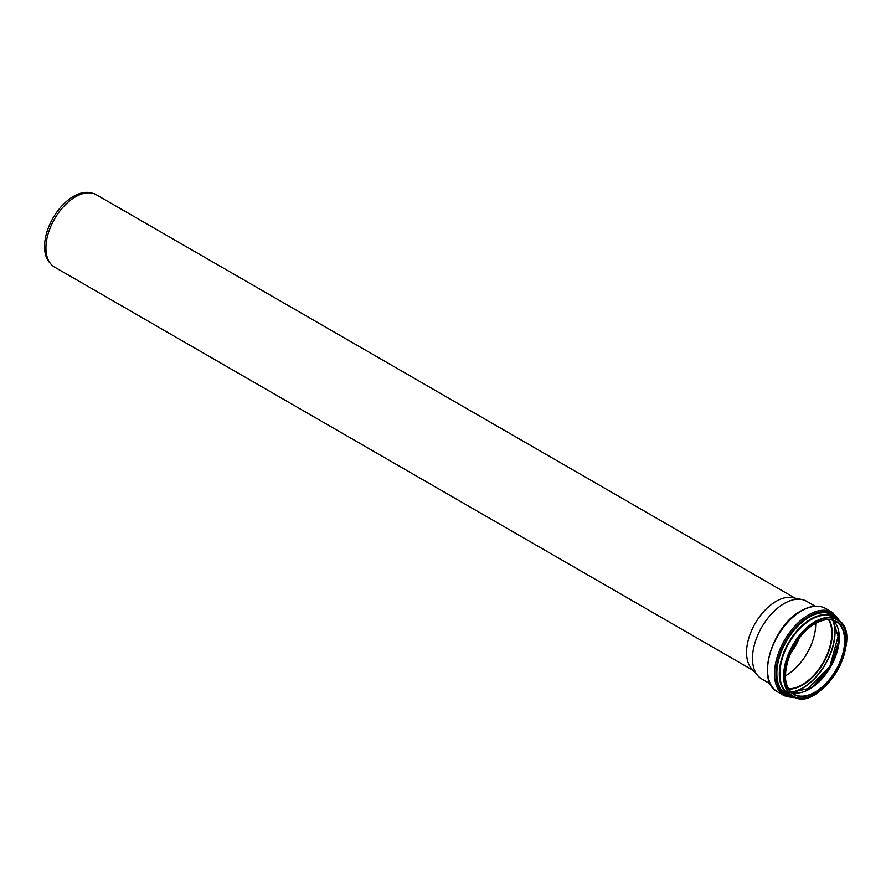 <?xml version="1.0" encoding="UTF-8"?>
<svg xmlns="http://www.w3.org/2000/svg" width="891" height="891" viewBox="0 0 891 891"><rect width="100%" height="100%" fill="white"/><g stroke="black" fill="none" stroke-linecap="round" stroke-linejoin="round"><path stroke-width="1.34" d="M753.207 670.466L54.585 267.122A41.777 24.124 -60 0 1 51.01 264.181A41.777 24.124 -60 0 1 45.931 247.999A41.777 24.124 -60 0 1 61.624 208.806A41.777 24.124 -60 0 1 92.029 193.135A41.777 24.124 -60 0 1 96.362 194.761L794.984 598.106M770.292 683.887L761.783 678.975A44.851 25.895 -60 0 1 757.94 675.812L751.625 668.684A41.777 24.124 -60 0 1 746.547 652.502A41.777 24.124 -60 0 1 762.239 613.309A41.777 24.124 -60 0 1 792.645 597.627L801.978 599.532A44.851 25.895 -60 0 1 806.633 601.28L815.142 606.192M51.01 264.181L49.54 262.522A41.064 23.712 -60 0 1 44.55 246.618A41.064 23.712 -60 0 1 59.975 208.093A41.064 23.712 -60 0 1 89.857 192.69L92.029 193.135M799.171 638.29A38.168 22.041 -60 0 1 790.094 653.994M757.94 675.812A44.851 25.895 -60 0 1 752.494 658.438A44.851 25.895 -60 0 1 769.334 616.36A44.851 25.895 -60 0 1 801.978 599.532M815.711 623.344A41.944 24.213 -60 0 1 815.722 624.068A41.944 24.213 -60 0 1 785.428 675.801M785.327 675.289A42.278 24.413 -60 0 1 815.22 623.511A42.278 24.413 -60 0 1 845.125 640.774A42.278 24.413 -60 0 1 815.22 692.552A42.278 24.413 -60 0 1 785.327 675.289M815.109 623.577A41.944 24.213 -60 0 1 835.958 621.573A41.944 24.213 -60 0 1 844.646 640.774A41.944 24.213 -60 0 1 826.336 682.985A41.944 24.213 -60 0 1 794.015 694.223A41.944 24.213 -60 0 1 785.327 675.155M784.102 676.002A44.015 25.416 -60 0 1 815.22 622.096A44.015 25.416 -60 0 1 846.35 640.061A44.015 25.416 -60 0 1 815.22 693.978A44.015 25.416 -60 0 1 784.102 676.002M815.109 694.044A44.35 25.605 -60 0 1 792.812 696.305A44.35 25.605 -60 0 1 783.623 676.002A44.35 25.605 -60 0 1 814.987 621.684A44.35 25.605 -60 0 1 837.161 619.49A44.35 25.605 -60 0 1 846.35 639.794A44.35 25.605 -60 0 1 846.35 639.927M779.87 673.83A44.35 25.605 -60 0 1 811.233 619.512A44.35 25.605 -60 0 1 833.408 617.318L837.161 619.49C867.266 633.857 820.31 715.195 792.812 696.305L789.047 694.134A44.35 25.605 -60 0 1 779.87 673.83M790.863 695.18A44.517 25.705 -60 0 1 779.625 673.83A44.517 25.705 -60 0 1 811.111 619.301A44.517 25.705 -60 0 1 835.212 618.354M791.865 695.76A44.739 25.828 -60 0 1 779.48 673.919A44.739 25.828 -60 0 1 811.111 619.122A44.739 25.828 -60 0 1 836.215 618.933M792.333 696.027A44.895 25.917 -60 0 1 779.291 673.941A44.895 25.917 -60 0 1 811.044 618.955A44.895 25.917 -60 0 1 836.682 619.2M793.135 696.484A45.931 26.518 -60 0 1 776.841 673.373A45.931 26.518 -60 0 1 809.318 617.118A45.931 26.518 -60 0 1 837.473 619.668M793.369 696.606A46.087 26.607 -60 0 1 776.651 673.396A46.087 26.607 -60 0 1 809.251 616.951A46.087 26.607 -60 0 1 837.707 619.813M795.607 697.564A47.123 27.209 -60 0 1 775.927 673.819A47.123 27.209 -60 0 1 809.251 616.104A47.123 27.209 -60 0 1 839.656 621.283M796.966 697.954L784.47 695.849A48.125 27.788 -60 0 1 774.502 673.819A48.125 27.788 -60 0 1 808.538 614.868A48.125 27.788 -60 0 1 832.606 612.485L825.679 608.486A48.125 27.788 -60 0 0 801.61 610.87A48.125 27.788 -60 0 0 767.574 669.82A48.125 27.788 -60 0 0 777.542 691.85C755.356 681.247 772.129 625.883 801.109 610.825C810.498 605.524 818.684 604.744 825.679 608.486M828.552 619.635A41.944 24.213 -60 0 1 831.815 633.356A41.944 24.213 -60 0 1 788.635 688.776M829.042 619.646A42.256 24.391 -60 0 1 832.272 633.367A42.256 24.391 -60 0 1 788.891 689.188M832.751 620.214A45.575 26.307 -60 0 1 834.822 632.131A45.575 26.307 -60 0 1 791.241 692.118M833.018 620.292A45.719 26.396 -60 0 1 835.045 632.142A45.719 26.396 -60 0 1 791.442 692.307M836.014 652.869A44.416 25.639 -60 0 1 821.146 678.619M838.988 633.468A44.283 25.572 -60 0 1 839.044 635.628A44.283 25.572 -60 0 1 805.832 690.893M839.11 633.902A42.245 24.391 -60 0 1 839.277 637.433A42.245 24.391 -60 0 1 806.277 690.781M839.311 637.689A41.944 24.213 -60 0 1 822.727 677.995A41.944 24.213 -60 0 1 791.531 692.385L811.423 687.852L830.501 666.847L839.144 639.827L833.118 620.325A41.944 24.213 -60 0 1 839.311 637.689M794.015 694.223C775.248 685.758 789.704 636.731 815.154 623.667C823.284 619.122 830.223 618.421 835.958 621.573M840.67 622.263L832.606 612.485M784.47 695.849L777.542 691.85M805.687 690.948L829.844 666.479L838.966 633.312"/></g></svg>
